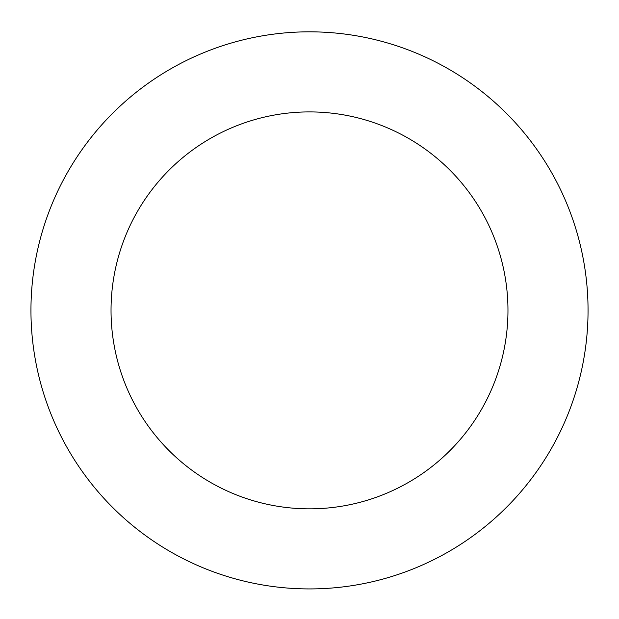 <?xml version="1.0" encoding="UTF-8"?>
<svg xmlns="http://www.w3.org/2000/svg" width="619" height="619" viewBox="0 0 619 619"><rect width="100%" height="100%" fill="white"/><g stroke="black" fill="none" stroke-linecap="round" stroke-linejoin="round"><path stroke-width="0.93" d="M507.967 310.374A198.467 198.467 0 0 0 210.267 138.501A198.467 198.467 0 0 0 210.267 482.255A198.467 198.467 0 0 0 507.967 310.374M588.05 310.374A278.55 278.55 0 0 0 170.225 69.142A278.55 278.55 0 0 0 170.225 551.606A278.55 278.55 0 0 0 588.05 310.374"/></g></svg>

